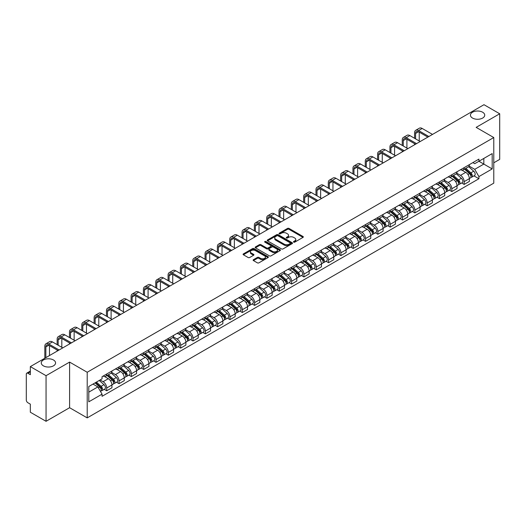 <?xml version="1.0" encoding="UTF-8"?>
<svg xmlns="http://www.w3.org/2000/svg" width="526" height="526" viewBox="0 0 526 526"><rect width="100%" height="100%" fill="white"/><g stroke="black" fill="none" stroke-linecap="round" stroke-linejoin="round"><path stroke-width="0.79" d="M293.679 242.144A0.769 0.441 0 0 0 294.764 242.144L303.002 237.39A1.098 0.631 0 0 0 303.324 236.943A1.098 0.631 0 0 0 303.002 236.49L289.044 228.435A1.098 0.631 0 0 0 287.492 228.435L279.253 233.189A0.769 0.441 0 0 0 280.338 233.82L281.403 233.202A3.511 2.025 0 0 1 286.368 233.202L287.531 233.873A3.511 2.025 0 0 1 288.557 235.306A3.511 2.025 0 0 1 287.531 236.739L286.466 237.351A0.769 0.441 0 0 0 287.551 237.982L288.616 237.364A3.511 2.025 0 0 1 293.58 237.364L294.744 238.035A3.511 2.025 0 0 1 295.77 239.468A3.511 2.025 0 0 1 294.744 240.901L293.679 241.519A0.769 0.441 0 0 0 293.679 242.144L293.679 241.519M53.481 359.994A7.154 4.129 0 0 0 45.683 359.1A7.154 4.129 0 0 0 41.271 362.914A7.154 4.129 0 0 0 43.362 365.833A7.154 4.129 0 0 0 51.16 366.727A7.154 4.129 0 0 0 55.572 362.914A7.154 4.129 0 0 0 53.481 359.994M482.638 112.222A7.154 4.129 0 0 0 474.84 111.328A7.154 4.129 0 0 0 470.428 115.141A7.154 4.129 0 0 0 472.519 118.061A7.154 4.129 0 0 0 480.317 118.961A7.154 4.129 0 0 0 484.729 115.141A7.154 4.129 0 0 0 482.638 112.222M253.447 259.686A1.098 0.631 0 0 0 253.124 260.133A1.098 0.631 0 0 0 253.447 260.58L257.365 262.842A1.098 0.631 0 0 0 258.917 262.842L268.063 257.556A1.098 0.631 0 0 0 268.385 257.109A1.098 0.631 0 0 0 268.063 256.662L254.104 248.601A1.098 0.631 0 0 0 252.559 248.601L243.406 253.887A1.098 0.631 0 0 0 243.084 254.334A1.098 0.631 0 0 0 243.406 254.781L248.134 257.51A1.098 0.631 0 0 0 249.686 257.51L253.604 255.255A1.098 0.631 0 0 0 253.926 254.801A1.098 0.631 0 0 0 253.604 254.354L251.257 252.999A2.932 1.696 0 0 1 250.396 251.803A2.932 1.696 0 0 1 252.21 250.238A2.932 1.696 0 0 1 255.406 250.606L264.598 255.912A2.932 1.696 0 0 1 265.452 257.109A2.932 1.696 0 0 1 263.644 258.674A2.932 1.696 0 0 1 260.449 258.305L258.917 257.424A1.098 0.631 0 0 0 257.365 257.424L253.447 259.686L253.447 260.58M87.211 372.263L69.596 362.092L46.051 375.689L30.33 366.609L483.979 104.7L499.7 113.774L476.155 127.371L493.776 137.542L87.211 372.263L87.211 417.881L493.776 183.153L493.776 137.542M281.482 248.916A1.098 0.631 0 0 0 283.034 248.916L292.186 243.637A1.098 0.631 0 0 0 292.502 243.183A1.098 0.631 0 0 0 292.186 242.736L278.228 234.681A1.098 0.631 0 0 0 276.676 234.681L267.524 239.961A1.098 0.631 0 0 0 267.201 240.408A1.098 0.631 0 0 0 267.524 240.855L281.482 248.916M265.157 242.308A0.769 0.441 0 0 1 265.932 242.42L265.932 241.506L280.128 249.699A1.098 0.631 0 0 1 280.443 250.146A1.098 0.631 0 0 1 280.128 250.593L270.975 255.879A1.098 0.631 0 0 1 269.424 255.879L255.465 247.818L259.377 245.576L259.377 244.662L255.465 246.924A1.098 0.631 0 0 0 255.143 247.371A1.098 0.631 0 0 0 255.465 247.818L255.465 246.924M259.377 245.576A1.098 0.631 0 0 1 260.929 245.576L260.929 244.662A1.098 0.631 0 0 0 259.377 244.662M260.929 244.662L266.59 247.93A1.098 0.631 0 0 0 268.142 247.93L270.739 246.431A1.098 0.631 0 0 0 271.061 245.984A1.098 0.631 0 0 0 270.739 245.537L264.848 242.131A0.769 0.441 0 0 1 265.932 241.506M46.051 375.689L46.051 421.3L30.33 412.226L30.33 404.152L27.878 402.738A2.236 1.289 -120 0 1 26.3 399.997L26.3 374.183A2.236 1.289 -120 0 1 26.76 373.158L30.33 371.1M493.776 162.81L499.7 159.391L499.7 113.774M46.051 421.3L69.596 407.709L87.211 417.881M30.33 366.609L30.33 374.683L27.878 373.269A2.236 1.289 -120 0 0 26.76 373.158M464.149 167.643A5.142 2.965 60 0 1 463.084 169.951L468.298 166.939A5.142 2.965 -120 0 0 469.363 164.638M456.746 173.179L460.513 175.355A5.142 2.965 60 0 1 464.149 181.648L469.363 178.636A5.142 2.965 -120 0 0 465.727 172.344L461.992 170.187M469.363 178.636L469.363 181.424L464.149 184.429L461.65 182.989M463.084 169.951A5.142 2.965 60 0 1 460.552 169.72M464.149 181.648L464.149 184.429M451.821 174.763A5.142 2.965 60 0 1 450.756 177.071L455.97 174.06A5.142 2.965 -120 0 0 457.035 171.752M449.322 190.103L451.821 191.549L457.035 188.538L457.035 185.757A5.142 2.965 -120 0 0 453.405 179.458L449.671 177.301M450.756 177.071A5.142 2.965 60 0 1 448.231 176.835M444.424 180.293L448.191 182.469A5.142 2.965 60 0 1 451.821 188.762L451.821 191.549M439.499 181.878A5.142 2.965 60 0 1 438.434 184.185L443.648 181.174A5.142 2.965 -120 0 0 444.713 178.866M437.001 197.217L439.499 198.664L444.713 195.652L444.713 192.871A5.142 2.965 -120 0 0 441.077 186.572L437.343 184.422M438.434 184.185A5.142 2.965 60 0 1 435.903 183.949M432.096 187.414L435.863 189.584A5.142 2.965 60 0 1 439.499 195.882L439.499 198.664M427.171 188.992A5.142 2.965 60 0 1 426.106 191.3L431.32 188.288A5.142 2.965 -120 0 0 432.385 185.98M424.673 204.338L427.171 205.778L432.385 202.766L432.385 199.985A5.142 2.965 -120 0 0 428.756 193.693L425.021 191.536M426.106 191.3A5.142 2.965 60 0 1 423.581 191.07M419.774 194.528L423.542 196.704A5.142 2.965 60 0 1 427.171 202.997L427.171 205.778M414.85 196.106A5.142 2.965 60 0 1 413.784 198.414L418.998 195.402A5.142 2.965 -120 0 0 420.064 193.095M412.351 211.452L414.85 212.892L420.064 209.881L420.064 207.099A5.142 2.965 -120 0 0 416.428 200.807L412.693 198.65M413.784 198.414A5.142 2.965 60 0 1 411.253 198.184M407.446 201.642L411.214 203.818A5.142 2.965 60 0 1 414.85 210.111L414.85 212.892M402.522 203.227A5.142 2.965 60 0 1 401.456 205.528L406.67 202.523A5.142 2.965 -120 0 0 407.735 200.215M400.023 218.566L402.522 220.013L407.735 217.001L407.735 214.214A5.142 2.965 -120 0 0 404.106 207.921L400.371 205.765M401.456 205.528A5.142 2.965 60 0 1 398.932 205.298M395.125 208.756L398.892 210.933A5.142 2.965 60 0 1 402.522 217.225L402.522 220.013M390.2 210.341A5.142 2.965 60 0 1 389.135 212.649L394.349 209.637A5.142 2.965 -120 0 0 395.414 207.329M387.701 225.68L390.2 227.127L395.414 224.115L395.414 221.334A5.142 2.965 -120 0 0 391.778 215.035L388.043 212.885M389.135 212.649A5.142 2.965 60 0 1 386.603 212.412M382.797 215.877L386.564 218.047A5.142 2.965 60 0 1 390.2 224.346L390.2 227.127M377.872 217.455A5.142 2.965 60 0 1 376.807 219.763L382.021 216.751A5.142 2.965 -120 0 0 383.086 214.444M375.373 232.794L377.872 234.241L383.086 231.23L383.086 228.448A5.142 2.965 -120 0 0 379.456 222.156L375.722 220M376.807 219.763A5.142 2.965 60 0 1 374.282 219.533M370.475 222.991L374.242 225.161A5.142 2.965 60 0 1 377.872 231.46L377.872 234.241M365.55 224.569A5.142 2.965 60 0 1 364.485 226.877L369.699 223.866A5.142 2.965 -120 0 0 370.764 221.558M363.052 239.915L365.55 241.355L370.764 238.344L370.764 235.563A5.142 2.965 -120 0 0 367.128 229.27L363.394 227.114M364.485 226.877A5.142 2.965 60 0 1 361.954 226.647M358.147 230.105L361.914 232.282A5.142 2.965 60 0 1 365.55 238.574L365.55 241.355M353.222 231.683A5.142 2.965 60 0 1 352.157 233.991L357.371 230.986A5.142 2.965 -120 0 0 358.436 228.678M350.724 247.029L353.222 248.469L358.436 245.464L358.436 242.677A5.142 2.965 -120 0 0 354.807 236.384L351.072 234.228M352.157 233.991A5.142 2.965 60 0 1 349.632 233.761M345.825 237.219L349.593 239.396A5.142 2.965 60 0 1 353.222 245.688L353.222 248.469M340.901 238.804A5.142 2.965 60 0 1 339.835 241.112L345.049 238.1A5.142 2.965 -120 0 0 346.115 235.793M338.402 254.143L340.901 255.59L346.115 252.579L346.115 249.797A5.142 2.965 -120 0 0 342.479 243.499L338.744 241.349M339.835 241.112A5.142 2.965 60 0 1 337.304 240.875M333.497 244.334L337.265 246.51A5.142 2.965 60 0 1 340.901 252.809L340.901 255.59M328.572 245.918A5.142 2.965 60 0 1 327.507 248.226L332.721 245.215A5.142 2.965 -120 0 0 333.786 242.907M326.074 261.258L328.572 262.704L333.786 259.693L333.786 256.912A5.142 2.965 -120 0 0 330.157 250.619L326.422 248.463M327.507 248.226A5.142 2.965 60 0 1 324.983 247.996M321.176 251.454L324.943 253.624A5.142 2.965 60 0 1 328.572 259.923L328.572 262.704M316.251 253.032A5.142 2.965 60 0 1 315.186 255.34L320.4 252.329A5.142 2.965 -120 0 0 321.465 250.021M313.752 268.378L316.251 269.818L321.465 266.807L321.465 264.026A5.142 2.965 -120 0 0 317.829 257.733L314.094 255.577M315.186 255.34A5.142 2.965 60 0 1 312.654 255.11M308.847 258.568L312.615 260.745A5.142 2.965 60 0 1 316.251 267.037L316.251 269.818M303.923 260.146A5.142 2.965 60 0 1 302.858 262.454L308.072 259.443A5.142 2.965 -120 0 0 309.137 257.142M301.424 275.493L303.923 276.932L309.137 273.928L309.137 271.14A5.142 2.965 -120 0 0 305.507 264.848L301.773 262.691M302.858 262.454A5.142 2.965 60 0 1 300.333 262.224M296.526 265.683L300.293 267.859A5.142 2.965 60 0 1 303.923 274.151L303.923 276.932M291.601 267.267A5.142 2.965 60 0 1 290.536 269.575L295.75 266.564A5.142 2.965 -120 0 0 296.815 264.256M289.103 282.607L291.601 284.053L296.815 281.042L296.815 278.261A5.142 2.965 -120 0 0 293.179 271.962L289.445 269.805M290.536 269.575A5.142 2.965 60 0 1 288.005 269.338M284.198 272.797L287.965 274.973A5.142 2.965 60 0 1 291.601 281.265L291.601 284.053M279.273 274.381A5.142 2.965 60 0 1 278.208 276.689L283.422 273.678A5.142 2.965 -120 0 0 284.487 271.37M276.775 289.721L279.273 291.167L284.487 288.156L284.487 285.375A5.142 2.965 -120 0 0 280.858 279.076L277.123 276.926M278.208 276.689A5.142 2.965 60 0 1 275.683 276.452M271.876 279.917L275.644 282.087A5.142 2.965 60 0 1 279.273 288.386L279.273 291.167M266.952 281.495A5.142 2.965 60 0 1 265.886 283.803L271.1 280.792A5.142 2.965 -120 0 0 272.166 278.484M264.453 296.842L266.952 298.281L272.166 295.27L272.166 292.489A5.142 2.965 -120 0 0 268.53 286.197L264.795 284.04M265.886 283.803A5.142 2.965 60 0 1 263.355 283.573M259.548 287.032L263.316 289.208A5.142 2.965 60 0 1 266.952 295.5L266.952 298.281M254.623 288.61A5.142 2.965 60 0 1 253.558 290.917L258.772 287.906A5.142 2.965 -120 0 0 259.837 285.598M252.125 303.956L254.623 305.396L259.837 302.384L259.837 299.603A5.142 2.965 -120 0 0 256.208 293.311L252.473 291.154M253.558 290.917A5.142 2.965 60 0 1 251.034 290.687M247.227 294.146L250.994 296.322A5.142 2.965 60 0 1 254.623 302.614L254.623 305.396M242.302 295.73A5.142 2.965 60 0 1 241.237 298.032L246.451 295.027A5.142 2.965 -120 0 0 247.516 292.719M239.803 311.07L242.302 312.516L247.516 309.505L247.516 306.724A5.142 2.965 -120 0 0 243.88 300.425L240.145 298.268M241.237 298.032A5.142 2.965 60 0 1 238.705 297.801M234.898 301.26L238.666 303.436A5.142 2.965 60 0 1 242.302 309.729L242.302 312.516M229.974 302.844A5.142 2.965 60 0 1 228.909 305.152L234.123 302.141A5.142 2.965 -120 0 0 235.188 299.833M227.475 318.184L229.974 319.63L235.188 316.619L235.188 313.838A5.142 2.965 -120 0 0 231.558 307.539L227.824 305.389M228.909 305.152A5.142 2.965 60 0 1 226.384 304.916M222.577 308.381L226.344 310.55A5.142 2.965 60 0 1 229.974 316.849L229.974 319.63M217.652 309.959A5.142 2.965 60 0 1 216.587 312.266L221.801 309.255A5.142 2.965 -120 0 0 222.866 306.947M215.154 325.298L217.652 326.745L222.866 323.733L222.866 320.952A5.142 2.965 -120 0 0 219.23 314.66L215.496 312.503M216.587 312.266A5.142 2.965 60 0 1 214.056 312.036M210.249 315.495L214.016 317.665A5.142 2.965 60 0 1 217.652 323.963L217.652 326.745M205.324 317.073A5.142 2.965 60 0 1 204.259 319.381L209.473 316.369A5.142 2.965 -120 0 0 210.538 314.061M202.826 332.419L205.324 333.859L210.538 330.847L210.538 328.066A5.142 2.965 -120 0 0 206.909 321.774L203.174 319.617M204.259 319.381A5.142 2.965 60 0 1 201.734 319.15M197.927 322.609L201.695 324.785A5.142 2.965 60 0 1 205.324 331.078L205.324 333.859M193.003 324.194A5.142 2.965 60 0 1 191.937 326.495L197.151 323.49A5.142 2.965 -120 0 0 198.217 321.182M190.504 339.533L193.003 340.973L198.217 337.968L198.217 335.18A5.142 2.965 -120 0 0 194.581 328.888L190.846 326.731M191.937 326.495A5.142 2.965 60 0 1 189.406 326.265M185.599 329.723L189.367 331.899A5.142 2.965 60 0 1 193.003 338.192L193.003 340.973M180.674 331.308A5.142 2.965 60 0 1 179.609 333.615L184.823 330.604A5.142 2.965 -120 0 0 185.888 328.296M178.176 346.647L180.674 348.094L185.888 345.082L185.888 342.301A5.142 2.965 -120 0 0 182.259 336.002L178.524 333.852M179.609 333.615A5.142 2.965 60 0 1 177.084 333.379M173.278 336.837L177.045 339.014A5.142 2.965 60 0 1 180.674 345.312L180.674 348.094M168.353 338.422A5.142 2.965 60 0 1 167.288 340.73L172.502 337.718A5.142 2.965 -120 0 0 173.567 335.41M165.854 353.761L168.353 355.208L173.567 352.196L173.567 349.415A5.142 2.965 -120 0 0 169.931 343.123L166.196 340.966M167.288 340.73A5.142 2.965 60 0 1 164.756 340.5M160.949 343.958L164.717 346.128A5.142 2.965 60 0 1 168.353 352.427L168.353 355.208M156.025 345.536A5.142 2.965 60 0 1 154.96 347.844L160.174 344.832A5.142 2.965 -120 0 0 161.239 342.525M153.526 360.882L156.025 362.322L161.239 359.311L161.239 356.529A5.142 2.965 -120 0 0 157.609 350.237L153.875 348.08M154.96 347.844A5.142 2.965 60 0 1 152.435 347.614M148.628 351.072L152.395 353.248A5.142 2.965 60 0 1 156.025 359.541L156.025 362.322M143.703 352.65A5.142 2.965 60 0 1 142.638 354.958L147.852 351.947A5.142 2.965 -120 0 0 148.917 349.645M141.205 367.996L143.703 369.436L148.917 366.431L148.917 363.644A5.142 2.965 -120 0 0 145.281 357.351L141.547 355.195M142.638 354.958A5.142 2.965 60 0 1 140.107 354.728M136.3 358.186L140.067 360.363A5.142 2.965 60 0 1 143.703 366.655L143.703 369.436M131.375 359.771A5.142 2.965 60 0 1 130.31 362.079L135.524 359.067A5.142 2.965 -120 0 0 136.589 356.76M128.877 375.11L131.375 376.557L136.589 373.545L136.589 370.764A5.142 2.965 -120 0 0 132.96 364.465L129.225 362.309M130.31 362.079A5.142 2.965 60 0 1 127.785 361.842M123.978 365.3L127.746 367.477A5.142 2.965 60 0 1 131.375 373.769L131.375 376.557M119.054 366.885A5.142 2.965 60 0 1 117.988 369.193L123.202 366.181A5.142 2.965 -120 0 0 124.267 363.874M116.555 382.224L119.054 383.671L124.267 380.66L124.267 377.878A5.142 2.965 -120 0 0 120.632 371.58L116.897 369.43M117.988 369.193A5.142 2.965 60 0 1 115.457 368.963M111.65 372.421L115.418 374.591A5.142 2.965 60 0 1 119.054 380.89L119.054 383.671M106.725 373.999A5.142 2.965 60 0 1 105.66 376.307L110.874 373.296A5.142 2.965 -120 0 0 111.939 370.988M104.227 389.345L106.725 390.785L111.939 387.774L111.939 384.993A5.142 2.965 -120 0 0 108.31 378.7L104.575 376.544M105.66 376.307A5.142 2.965 60 0 1 103.135 376.077M100.091 379.976L103.096 381.712A5.142 2.965 60 0 1 106.725 388.004L106.725 390.785M472.881 162.606L474.735 163.678L492.191 153.599L483.821 158.431L483.821 164.086L474.735 169.333L469.074 166.065M88.795 392.153L97.882 386.906L102.064 394.158L88.795 401.825L88.795 386.498L102.064 378.832L102.064 376.688L478.923 159.115L478.923 161.258L492.191 168.925L478.923 176.585L474.735 169.333M492.191 153.599L492.191 168.925M102.064 394.158L102.064 396.308L478.923 178.728L478.923 176.585M69.596 362.092L69.596 407.709M97.882 386.906L92.984 384.079M473.972 175.875L478.923 178.728M293.981 242.256L294.744 241.815A3.511 2.025 0 0 0 295.77 240.382L295.77 239.468M288.557 235.306L288.557 236.22A3.511 2.025 0 0 1 287.531 237.653L286.769 238.087M302.989 237.397L289.044 229.343A1.098 0.631 0 0 0 287.492 229.343L279.556 233.925M292.167 243.643L278.228 235.589A1.098 0.631 0 0 0 276.676 235.589L267.537 240.869M290.247 243.499A0.769 0.441 0 0 0 290.247 242.874L277.991 235.799A0.769 0.441 0 0 0 276.906 235.799L275.782 236.45A3.511 2.025 0 0 0 274.756 237.883A3.511 2.025 0 0 0 275.782 239.31L284.158 244.149A3.511 2.025 0 0 0 289.122 244.149L290.247 243.499L290.247 244.412A0.769 0.441 0 0 0 290.47 244.097L290.47 243.183M274.756 237.883L274.756 238.791A3.511 2.025 0 0 0 275.782 240.224L275.782 239.31M290.247 244.412L289.122 245.063A3.511 2.025 0 0 1 284.158 245.063L275.782 240.224M260.929 245.576L266.59 248.844A1.098 0.631 0 0 0 268.142 248.844L270.739 247.345A1.098 0.631 0 0 0 271.061 246.898L271.061 245.984M265.932 242.42L280.108 250.606M272.468 251.323A2.932 1.696 0 0 0 275.663 251.691A2.932 1.696 0 0 0 277.472 250.126A2.932 1.696 0 0 0 276.617 248.93L273.375 247.056A1.098 0.631 0 0 0 271.824 247.056L269.227 248.561A1.098 0.631 0 0 0 268.911 249.008A1.098 0.631 0 0 0 269.227 249.455L272.468 251.323L272.468 252.237A2.932 1.696 0 0 0 275.663 252.605A2.932 1.696 0 0 0 277.472 251.04L277.472 250.126M268.911 249.008L268.911 249.916A1.098 0.631 0 0 0 269.227 250.369L269.227 249.455M272.468 252.237L269.227 250.369M265.452 257.109L265.452 258.023A2.932 1.696 0 0 1 263.644 259.588A2.932 1.696 0 0 1 260.449 259.219L258.917 258.338A1.098 0.631 0 0 0 257.365 258.338L253.46 260.587M250.396 251.803L250.396 252.717A2.932 1.696 0 0 0 251.257 253.913L251.257 252.999M253.591 255.261L251.257 253.913M268.05 257.569L254.104 249.515A1.098 0.631 0 0 0 252.559 249.515L243.42 254.788L243.406 253.887M464.504 169.135L469.527 173.613A2.794 1.611 60 0 1 470.402 177.933L469.363 178.538M464.636 169.254L467.003 170.615M465.01 168.839L470.599 173.823A1.341 0.776 60 0 1 471.02 175.901A1.341 0.776 60 0 1 470.895 175.947M465.845 168.359L470.869 172.837A2.794 1.611 60 0 1 471.743 177.157A2.794 1.611 60 0 1 470.901 177.249M468.646 166.676L473.716 171.193A2.794 1.611 60 0 1 474.59 175.513L471.743 177.157M415.599 138.884L415.599 133.459A4.188 2.42 60 0 1 416.467 131.539A4.188 2.42 60 0 1 418.565 131.75L427.842 137.108M432.503 134.413L422.194 128.462A5.641 3.255 -120 0 0 419.373 128.186L415.737 130.284A5.641 3.255 -120 0 0 414.573 132.868L414.573 138.292M428.874 136.517L418.565 130.56A5.641 3.255 -120 0 0 415.737 130.284M414.573 143.677L414.573 144.768M419.235 140.981L419.235 132.138M452.176 176.249L457.199 180.727A2.794 1.611 60 0 1 458.08 185.047L457.035 185.652M452.314 176.368L454.674 177.729M452.689 175.954L458.271 180.944A1.341 0.776 60 0 1 458.698 183.015A1.341 0.776 60 0 1 458.573 183.061M453.524 175.474L458.547 179.951A2.794 1.611 60 0 1 459.422 184.271A2.794 1.611 60 0 1 458.58 184.363M456.325 173.79L461.387 178.314A2.794 1.611 60 0 1 462.269 182.634L459.422 184.271M439.854 183.364L444.878 187.848A2.794 1.611 60 0 1 445.752 192.161L444.713 192.766M439.986 183.482L442.353 184.85M440.361 183.068L445.949 188.058A1.341 0.776 60 0 1 446.37 190.129A1.341 0.776 60 0 1 446.245 190.182M441.196 182.588L446.219 187.072A2.794 1.611 60 0 1 447.093 191.392A2.794 1.611 60 0 1 446.252 191.477M443.997 180.905L449.066 185.428A2.794 1.611 60 0 1 449.94 189.748L447.093 191.392M403.271 146.004L403.271 140.573A4.188 2.42 60 0 1 404.139 138.654A4.188 2.42 60 0 1 406.236 138.864L415.52 144.223M420.182 141.533L409.872 135.576A5.641 3.255 -120 0 0 407.052 135.3L403.416 137.398A5.641 3.255 -120 0 0 402.245 139.982L402.245 145.406M416.546 143.631L406.236 137.68A5.641 3.255 -120 0 0 403.416 137.398M402.245 150.791L402.245 151.882M406.907 148.102L406.907 139.252M390.95 153.119L390.95 147.688A4.188 2.42 60 0 1 391.817 145.774A4.188 2.42 60 0 1 393.915 145.978L403.192 151.337M407.854 148.648L397.544 142.697A5.641 3.255 -120 0 0 394.724 142.415L391.088 144.512A5.641 3.255 -120 0 0 389.924 147.096L389.924 152.527M404.224 150.745L393.915 144.795A5.641 3.255 -120 0 0 391.088 144.512M389.924 157.905L389.924 159.003M394.585 155.216L394.585 146.366M427.526 190.478L432.55 194.962A2.794 1.611 60 0 1 433.431 199.282L432.385 199.88M427.664 190.596L430.025 191.964M428.039 190.188L433.621 195.172A1.341 0.776 60 0 1 434.049 197.243A1.341 0.776 60 0 1 433.924 197.296M428.874 189.702L433.897 194.186A2.794 1.611 60 0 1 434.772 198.506A2.794 1.611 60 0 1 433.93 198.591M431.675 188.025L436.738 192.542A2.794 1.611 60 0 1 437.619 196.862L434.772 198.506M415.205 197.592L420.228 202.076A2.794 1.611 60 0 1 421.102 206.396L420.064 206.994M415.336 197.71L417.703 199.078M415.711 197.303L421.3 202.286A1.341 0.776 60 0 1 421.72 204.364A1.341 0.776 60 0 1 421.596 204.41M416.546 196.823L421.569 201.3A2.794 1.611 60 0 1 422.444 205.62A2.794 1.611 60 0 1 421.602 205.712M419.347 195.139L424.416 199.656A2.794 1.611 60 0 1 425.291 203.976L422.444 205.62M402.877 204.713L407.9 209.19A2.794 1.611 60 0 1 408.781 213.51L407.735 214.115M403.015 204.831L405.375 206.192M403.389 204.417L408.972 209.407A1.341 0.776 60 0 1 409.399 211.478A1.341 0.776 60 0 1 409.274 211.524M404.224 203.937L409.248 208.414A2.794 1.611 60 0 1 410.122 212.734A2.794 1.611 60 0 1 409.281 212.826M407.025 202.254L412.088 206.777A2.794 1.611 60 0 1 412.969 211.097L410.122 212.734M378.621 160.233L378.621 154.808A4.188 2.42 60 0 1 379.489 152.888A4.188 2.42 60 0 1 381.587 153.092L390.871 158.451M395.532 155.762L385.223 149.811A5.641 3.255 -120 0 0 382.402 149.529L378.766 151.626A5.641 3.255 -120 0 0 377.596 154.21L377.596 159.641M391.896 157.859L381.587 151.909A5.641 3.255 -120 0 0 378.766 151.626M377.596 165.019L377.596 166.117M382.257 162.33L382.257 153.48M366.3 167.347L366.3 161.923A4.188 2.42 60 0 1 367.168 160.003A4.188 2.42 60 0 1 369.265 160.213L378.542 165.572M383.204 162.876L372.895 156.926A5.641 3.255 -120 0 0 370.074 156.649L366.438 158.747A5.641 3.255 -120 0 0 365.274 161.331L365.274 166.755M379.575 164.98L369.265 159.023A5.641 3.255 -120 0 0 366.438 158.747M365.274 172.14L365.274 173.232M369.936 169.444L369.936 160.601M353.972 174.468L353.972 169.037A4.188 2.42 60 0 1 354.84 167.117A4.188 2.42 60 0 1 356.937 167.327L366.221 172.686M370.883 169.997L360.573 164.04A5.641 3.255 -120 0 0 357.752 163.764L354.116 165.861A5.641 3.255 -120 0 0 352.946 168.445L352.946 173.869M367.247 172.094L356.937 166.137A5.641 3.255 -120 0 0 354.116 165.861M352.946 179.254L352.946 180.346M357.608 176.565L357.608 167.715M390.555 211.827L395.578 216.304A2.794 1.611 60 0 1 396.453 220.624L395.414 221.229M390.687 211.945L393.053 213.313M391.061 211.531L396.65 216.521A1.341 0.776 60 0 1 397.071 218.592A1.341 0.776 60 0 1 396.946 218.645M391.896 211.051L396.92 215.535A2.794 1.611 60 0 1 397.794 219.848A2.794 1.611 60 0 1 396.952 219.94M394.697 209.368L399.767 213.891A2.794 1.611 60 0 1 400.641 218.211L397.794 219.848M341.65 181.582L341.65 176.151A4.188 2.42 60 0 1 342.518 174.231A4.188 2.42 60 0 1 344.615 174.441L353.893 179.8M358.554 177.111L348.245 171.16A5.641 3.255 -120 0 0 345.424 170.878L341.788 172.975A5.641 3.255 -120 0 0 340.624 175.559L340.624 180.99M354.925 179.208L344.615 173.258A5.641 3.255 -120 0 0 341.788 172.975M340.624 186.368L340.624 187.466M345.286 183.679L345.286 174.829M378.227 218.941L383.25 223.425A2.794 1.611 60 0 1 384.131 227.745L383.086 228.343M378.365 219.059L380.725 220.427M378.74 218.652L384.322 223.635A1.341 0.776 60 0 1 384.749 225.707A1.341 0.776 60 0 1 384.624 225.759M379.575 218.165L384.598 222.649A2.794 1.611 60 0 1 385.473 226.969A2.794 1.611 60 0 1 384.631 227.054M382.376 216.488L387.438 221.005A2.794 1.611 60 0 1 388.32 225.325L385.473 226.969M329.322 188.696L329.322 183.265A4.188 2.42 60 0 1 330.19 181.352A4.188 2.42 60 0 1 332.287 181.555L341.571 186.914M346.233 184.225L335.923 178.275A5.641 3.255 -120 0 0 333.103 177.992L329.467 180.089A5.641 3.255 -120 0 0 328.296 182.673L328.296 188.104M342.597 186.322L332.287 180.372A5.641 3.255 -120 0 0 329.467 180.089M328.296 193.483L328.296 194.581M332.958 190.793L332.958 181.943M365.905 226.055L370.929 230.539A2.794 1.611 60 0 1 371.803 234.859L370.764 235.457M366.037 226.173L368.404 227.541M366.412 225.766L372 230.75A1.341 0.776 60 0 1 372.421 232.827A1.341 0.776 60 0 1 372.296 232.873M367.247 225.279L372.27 229.763A2.794 1.611 60 0 1 373.144 234.083A2.794 1.611 60 0 1 372.303 234.175M370.048 223.603L375.117 228.12A2.794 1.611 60 0 1 375.991 232.439L373.144 234.083M317 195.81L317 190.386A4.188 2.42 60 0 1 317.868 188.466A4.188 2.42 60 0 1 319.966 188.676L329.243 194.035M333.905 191.339L323.595 185.389A5.641 3.255 -120 0 0 320.775 185.113L317.139 187.21A5.641 3.255 -120 0 0 315.975 189.787L315.975 195.218M330.275 193.436L319.966 187.486A5.641 3.255 -120 0 0 317.139 187.21M315.975 200.603L315.975 201.695M320.636 197.907L320.636 189.058M353.584 233.176L358.6 237.653A2.794 1.611 60 0 1 359.482 241.973L358.436 242.578M353.715 233.294L356.076 234.655M354.09 232.88L359.672 237.87A1.341 0.776 60 0 1 360.1 239.941A1.341 0.776 60 0 1 359.975 239.987M354.925 232.4L359.948 236.878A2.794 1.611 60 0 1 360.823 241.197A2.794 1.611 60 0 1 359.981 241.289M357.726 230.717L362.789 235.24A2.794 1.611 60 0 1 363.67 239.554L360.823 241.197M304.672 202.924L304.672 197.5A4.188 2.42 60 0 1 305.54 195.58A4.188 2.42 60 0 1 307.638 195.79L316.922 201.149M321.583 198.46L311.274 192.503A5.641 3.255 -120 0 0 308.453 192.227L304.817 194.324A5.641 3.255 -120 0 0 303.647 196.908L303.647 202.332M317.947 200.557L307.638 194.6A5.641 3.255 -120 0 0 304.817 194.324M303.647 207.717L303.647 208.809M308.308 205.028L308.308 196.178M341.256 240.29L346.279 244.768A2.794 1.611 60 0 1 347.153 249.087L346.115 249.692M341.387 240.408L343.754 241.769M341.762 239.994L347.351 244.984A1.341 0.776 60 0 1 347.771 247.056A1.341 0.776 60 0 1 347.647 247.102M342.597 239.514L347.62 243.992A2.794 1.611 60 0 1 348.495 248.311A2.794 1.611 60 0 1 347.653 248.404M345.398 237.831L350.467 242.355A2.794 1.611 60 0 1 351.342 246.674L348.495 248.311M328.934 247.404L333.951 251.888A2.794 1.611 60 0 1 334.832 256.208L333.786 256.806M329.066 247.522L331.426 248.89M329.44 247.115L335.029 252.099A1.341 0.776 60 0 1 335.45 254.17A1.341 0.776 60 0 1 335.325 254.222M330.275 246.628L335.299 251.112A2.794 1.611 60 0 1 336.173 255.432A2.794 1.611 60 0 1 335.332 255.518M333.076 244.945L338.139 249.469A2.794 1.611 60 0 1 339.02 253.788L336.173 255.432M316.606 254.518L321.629 259.002A2.794 1.611 60 0 1 322.504 263.322L321.465 263.92M316.737 254.637L319.104 256.004M317.112 254.229L322.701 259.213A1.341 0.776 60 0 1 323.122 261.29A1.341 0.776 60 0 1 322.997 261.337M317.947 253.742L322.971 258.227A2.794 1.611 60 0 1 323.845 262.546A2.794 1.611 60 0 1 323.003 262.638M320.748 252.066L325.818 256.583A2.794 1.611 60 0 1 326.692 260.903L323.845 262.546M304.284 261.639L309.301 266.117A2.794 1.611 60 0 1 310.182 270.436L309.137 271.041M304.416 261.757L306.776 263.118M304.791 261.343L310.379 266.327A1.341 0.776 60 0 1 310.8 268.405A1.341 0.776 60 0 1 310.675 268.451M305.626 260.863L310.649 265.341A2.794 1.611 60 0 1 311.524 269.66A2.794 1.611 60 0 1 310.682 269.753M308.427 259.18L313.489 263.697A2.794 1.611 60 0 1 314.37 268.017L311.524 269.66M291.956 268.753L296.98 273.231A2.794 1.611 60 0 1 297.854 277.55L296.815 278.155M292.088 268.871L294.455 270.233M292.463 268.457L298.051 273.448A1.341 0.776 60 0 1 298.472 275.519A1.341 0.776 60 0 1 298.347 275.565M293.298 267.977L298.321 272.455A2.794 1.611 60 0 1 299.195 276.775A2.794 1.611 60 0 1 298.354 276.867M296.099 266.294L301.168 270.818A2.794 1.611 60 0 1 302.042 275.137L299.195 276.775M279.635 275.867L284.651 280.351A2.794 1.611 60 0 1 285.533 284.671L284.487 285.27M279.766 275.986L282.127 277.353M280.141 275.578L285.73 280.562A1.341 0.776 60 0 1 286.151 282.633A1.341 0.776 60 0 1 286.026 282.686M280.976 275.091L285.999 279.576A2.794 1.611 60 0 1 286.874 283.895A2.794 1.611 60 0 1 286.032 283.981M283.777 273.408L288.84 277.932A2.794 1.611 60 0 1 289.721 282.252L286.874 283.895M292.351 210.045L292.351 204.614A4.188 2.42 60 0 1 293.219 202.694A4.188 2.42 60 0 1 295.316 202.905L304.593 208.263M309.255 205.574L298.946 199.617A5.641 3.255 -120 0 0 296.125 199.341L292.489 201.438A5.641 3.255 -120 0 0 291.325 204.022L291.325 209.447M305.626 207.671L295.316 201.721A5.641 3.255 -120 0 0 292.489 201.438M291.325 214.832L291.325 215.93M295.987 212.142L295.987 203.292M280.023 217.159L280.023 211.728A4.188 2.42 60 0 1 280.891 209.815A4.188 2.42 60 0 1 282.988 210.019L292.272 215.377M296.934 212.688L286.624 206.738A5.641 3.255 -120 0 0 283.803 206.455L280.167 208.552A5.641 3.255 -120 0 0 278.997 211.136L278.997 216.567M293.298 214.786L282.988 208.835A5.641 3.255 -120 0 0 280.167 208.552M278.997 221.946L278.997 223.044M283.659 219.257L283.659 210.407M267.701 224.273L267.701 218.849A4.188 2.42 60 0 1 268.569 216.929A4.188 2.42 60 0 1 270.666 217.133L279.944 222.498M284.605 219.802L274.296 213.852A5.641 3.255 -120 0 0 271.475 213.569L267.839 215.673A5.641 3.255 -120 0 0 266.675 218.251L266.675 223.681M280.976 221.9L270.666 215.949A5.641 3.255 -120 0 0 267.839 215.673M266.675 229.066L266.675 230.158M271.337 226.371L271.337 217.521M255.373 231.387L255.373 225.963A4.188 2.42 60 0 1 256.241 224.043A4.188 2.42 60 0 1 258.338 224.254L267.622 229.612M272.284 226.916L261.974 220.966A5.641 3.255 -120 0 0 259.154 220.69L255.518 222.787A5.641 3.255 -120 0 0 254.347 225.371L254.347 230.796M268.648 229.02L258.338 223.063A5.641 3.255 -120 0 0 255.518 222.787M254.347 236.181L254.347 237.272M259.009 233.485L259.009 224.641M243.051 238.508L243.051 233.077A4.188 2.42 60 0 1 243.919 231.157A4.188 2.42 60 0 1 246.017 231.368L255.294 236.726M259.956 234.037L249.646 228.08A5.641 3.255 -120 0 0 246.825 227.804L243.19 229.901A5.641 3.255 -120 0 0 242.026 232.485L242.026 237.91M256.326 236.135L246.017 230.184A5.641 3.255 -120 0 0 243.19 229.901M242.026 243.295L242.026 244.386M246.687 240.606L246.687 231.756M230.723 245.622L230.723 240.191A4.188 2.42 60 0 1 231.591 238.278A4.188 2.42 60 0 1 233.689 238.482L242.973 243.84M247.634 241.151L237.325 235.201A5.641 3.255 -120 0 0 234.504 234.918L230.868 237.016A5.641 3.255 -120 0 0 229.698 239.6L229.698 245.031M243.998 243.249L233.689 237.298A5.641 3.255 -120 0 0 230.868 237.016M229.698 250.409L229.698 251.507M234.359 247.72L234.359 238.87M267.307 282.981L272.33 287.466A2.794 1.611 60 0 1 273.204 291.785L272.166 292.384M267.438 283.1L269.805 284.467M267.813 282.692L273.402 287.676A1.341 0.776 60 0 1 273.822 289.747A1.341 0.776 60 0 1 273.698 289.8M268.648 282.206L273.671 286.69A2.794 1.611 60 0 1 274.546 291.01A2.794 1.611 60 0 1 273.704 291.095M271.449 280.529L276.518 285.046A2.794 1.611 60 0 1 277.393 289.366L274.546 291.01M218.402 252.736L218.402 247.312A4.188 2.42 60 0 1 219.27 245.392A4.188 2.42 60 0 1 221.367 245.596L230.644 250.955M235.306 248.265L224.996 242.315A5.641 3.255 -120 0 0 222.176 242.032L218.54 244.13A5.641 3.255 -120 0 0 217.376 246.714L217.376 252.145M231.677 250.363L221.367 244.412A5.641 3.255 -120 0 0 218.54 244.13M217.376 257.523L217.376 258.621M222.038 254.834L222.038 245.984M254.985 290.096L260.002 294.58A2.794 1.611 60 0 1 260.883 298.899L259.837 299.498M255.117 290.22L257.477 291.582M255.491 289.806L261.08 294.79A1.341 0.776 60 0 1 261.501 296.868A1.341 0.776 60 0 1 261.376 296.914M256.326 289.326L261.35 293.804A2.794 1.611 60 0 1 262.224 298.124A2.794 1.611 60 0 1 261.383 298.216M259.127 287.643L264.19 292.16A2.794 1.611 60 0 1 265.071 296.48L262.224 298.124M206.074 259.851L206.074 254.426A4.188 2.42 60 0 1 206.942 252.506A4.188 2.42 60 0 1 209.039 252.717L218.323 258.075M222.985 255.38L212.675 249.429A5.641 3.255 -120 0 0 209.854 249.153L206.218 251.25A5.641 3.255 -120 0 0 205.048 253.834L205.048 259.259M219.349 257.484L209.039 251.527A5.641 3.255 -120 0 0 206.218 251.25M205.048 264.644L205.048 265.735M209.71 261.948L209.71 253.105M242.657 297.216L247.68 301.694A2.794 1.611 60 0 1 248.555 306.014L247.516 306.619M242.788 297.335L245.155 298.696M243.163 296.92L248.752 301.911A1.341 0.776 60 0 1 249.173 303.982A1.341 0.776 60 0 1 249.048 304.028M243.998 296.44L249.022 300.918A2.794 1.611 60 0 1 249.896 305.238A2.794 1.611 60 0 1 249.054 305.33M246.799 294.757L251.869 299.281A2.794 1.611 60 0 1 252.743 303.601L249.896 305.238M193.752 266.971L193.752 261.54A4.188 2.42 60 0 1 194.62 259.62A4.188 2.42 60 0 1 196.717 259.831L205.995 265.189M210.656 262.5L200.347 256.543A5.641 3.255 -120 0 0 197.526 256.267L193.89 258.365A5.641 3.255 -120 0 0 192.726 260.949L192.726 266.373M207.027 264.598L196.717 258.641A5.641 3.255 -120 0 0 193.89 258.365M192.726 271.758L192.726 272.849M197.388 269.069L197.388 260.219M230.335 304.33L235.352 308.815A2.794 1.611 60 0 1 236.233 313.128L235.188 313.733M230.467 304.449L232.827 305.816M230.842 304.035L236.43 309.025A1.341 0.776 60 0 1 236.851 311.096A1.341 0.776 60 0 1 236.726 311.149M231.677 303.555L236.7 308.039A2.794 1.611 60 0 1 237.574 312.359A2.794 1.611 60 0 1 236.733 312.444M234.478 301.871L239.54 306.395A2.794 1.611 60 0 1 240.421 310.715L237.574 312.359M181.424 274.085L181.424 268.654A4.188 2.42 60 0 1 182.292 266.741A4.188 2.42 60 0 1 184.389 266.945L193.673 272.304M198.335 269.614L188.025 263.664A5.641 3.255 -120 0 0 185.205 263.381L181.569 265.479A5.641 3.255 -120 0 0 180.398 268.063L180.398 273.494M194.699 271.712L184.389 265.761A5.641 3.255 -120 0 0 181.569 265.479M180.398 278.872L180.398 279.97M185.06 276.183L185.06 267.333M218.007 311.445L223.031 315.929A2.794 1.611 60 0 1 223.905 320.249L222.866 320.847M218.139 311.563L220.506 312.931M218.514 311.155L224.102 316.139A1.341 0.776 60 0 1 224.523 318.21A1.341 0.776 60 0 1 224.398 318.263M219.349 310.669L224.372 315.153A2.794 1.611 60 0 1 225.246 319.473A2.794 1.611 60 0 1 224.405 319.558M222.15 308.992L227.219 313.509A2.794 1.611 60 0 1 228.093 317.829L225.246 319.473M169.102 281.2L169.102 275.769A4.188 2.42 60 0 1 169.97 273.855A4.188 2.42 60 0 1 172.068 274.059L181.345 279.418M186.007 276.729L175.697 270.778A5.641 3.255 -120 0 0 172.876 270.495L169.24 272.593A5.641 3.255 -120 0 0 168.077 275.177L168.077 280.608M182.377 278.826L172.068 272.876A5.641 3.255 -120 0 0 169.24 272.593M168.077 285.986L168.077 287.084M172.738 283.297L172.738 274.447M205.686 318.559L210.702 323.043A2.794 1.611 60 0 1 211.583 327.363L210.538 327.961M205.817 318.677L208.178 320.045M206.192 318.269L211.781 323.253A1.341 0.776 60 0 1 212.202 325.331A1.341 0.776 60 0 1 212.077 325.377M207.027 317.783L212.05 322.267A2.794 1.611 60 0 1 212.925 326.587A2.794 1.611 60 0 1 212.083 326.679M209.828 316.106L214.891 320.623A2.794 1.611 60 0 1 215.772 324.943L212.925 326.587M156.774 288.314L156.774 282.889A4.188 2.42 60 0 1 157.642 280.969A4.188 2.42 60 0 1 159.74 281.18L169.024 286.538M173.685 283.843L163.376 277.892A5.641 3.255 -120 0 0 160.555 277.616L156.919 279.714A5.641 3.255 -120 0 0 155.749 282.298L155.749 287.722M170.049 285.94L159.74 279.99A5.641 3.255 -120 0 0 156.919 279.714M155.749 293.107L155.749 294.198M160.41 290.411L160.41 281.561M193.358 325.679L198.381 330.157A2.794 1.611 60 0 1 199.255 334.477L198.217 335.082M193.489 325.798L195.856 327.159M193.864 325.384L199.453 330.374A1.341 0.776 60 0 1 199.873 332.445A1.341 0.776 60 0 1 199.749 332.491M194.699 324.904L199.722 329.381A2.794 1.611 60 0 1 200.597 333.701A2.794 1.611 60 0 1 199.755 333.793M197.5 323.22L202.569 327.744A2.794 1.611 60 0 1 203.444 332.057L200.597 333.701M144.453 295.428L144.453 290.004A4.188 2.42 60 0 1 145.321 288.084A4.188 2.42 60 0 1 147.418 288.294L156.695 293.653M161.357 290.963L151.047 285.007A5.641 3.255 -120 0 0 148.227 284.73L144.591 286.828A5.641 3.255 -120 0 0 143.427 289.412L143.427 294.836M157.728 293.061L147.418 287.104A5.641 3.255 -120 0 0 144.591 286.828M143.427 300.221L143.427 301.313M148.089 297.532L148.089 288.682M181.036 332.794L186.053 337.271A2.794 1.611 60 0 1 186.934 341.591L185.888 342.196M181.168 332.912L183.528 334.273M181.542 332.498L187.131 337.488A1.341 0.776 60 0 1 187.552 339.559A1.341 0.776 60 0 1 187.427 339.605M182.377 332.018L187.401 336.502A2.794 1.611 60 0 1 188.275 340.815A2.794 1.611 60 0 1 187.434 340.907M185.178 330.335L190.241 334.858A2.794 1.611 60 0 1 191.122 339.178L188.275 340.815M132.125 302.549L132.125 297.118A4.188 2.42 60 0 1 132.993 295.198A4.188 2.42 60 0 1 135.09 295.408L144.374 300.767M149.036 298.078L138.726 292.121A5.641 3.255 -120 0 0 135.905 291.845L132.269 293.942A5.641 3.255 -120 0 0 131.099 296.526L131.099 301.957M145.4 300.175L135.09 294.225A5.641 3.255 -120 0 0 132.269 293.942M131.099 307.335L131.099 308.433M135.761 304.646L135.761 295.796M168.708 339.908L173.731 344.392A2.794 1.611 60 0 1 174.606 348.712L173.567 349.31M168.839 340.026L171.206 341.394M169.214 339.618L174.803 344.602A1.341 0.776 60 0 1 175.224 346.673A1.341 0.776 60 0 1 175.099 346.726M170.049 339.132L175.073 343.616A2.794 1.611 60 0 1 175.947 347.936A2.794 1.611 60 0 1 175.105 348.021M172.85 337.449L177.919 341.972A2.794 1.611 60 0 1 178.794 346.292L175.947 347.936M119.803 309.663L119.803 304.232A4.188 2.42 60 0 1 120.671 302.318A4.188 2.42 60 0 1 122.768 302.522L132.046 307.881M136.707 305.192L126.398 299.241A5.641 3.255 -120 0 0 123.577 298.959L119.941 301.056A5.641 3.255 -120 0 0 118.777 303.64L118.777 309.071M133.078 307.289L122.768 301.339A5.641 3.255 -120 0 0 119.941 301.056M118.777 314.449L118.777 315.547M123.439 311.76L123.439 302.91M156.386 347.022L161.403 351.506A2.794 1.611 60 0 1 162.284 355.826L161.239 356.424M156.518 347.14L158.878 348.508M156.893 346.733L162.481 351.716A1.341 0.776 60 0 1 162.902 353.794A1.341 0.776 60 0 1 162.777 353.84M157.728 346.246L162.751 350.73A2.794 1.611 60 0 1 163.625 355.05A2.794 1.611 60 0 1 162.784 355.142M160.529 344.569L165.591 349.086A2.794 1.611 60 0 1 166.472 353.406L163.625 355.05M107.475 316.777L107.475 311.353A4.188 2.42 60 0 1 108.343 309.433A4.188 2.42 60 0 1 110.44 309.636L119.724 315.002M124.386 312.306L114.076 306.356A5.641 3.255 -120 0 0 111.256 306.073L107.62 308.177A5.641 3.255 -120 0 0 106.449 310.754L106.449 316.185M120.75 314.403L110.44 308.453A5.641 3.255 -120 0 0 107.62 308.177M106.449 321.57L106.449 322.662M111.111 318.874L111.111 310.024M144.058 354.143L149.082 358.62A2.794 1.611 60 0 1 149.956 362.94L148.917 363.545M144.19 354.261L146.557 355.622M144.565 353.847L150.153 358.831A1.341 0.776 60 0 1 150.574 360.908A1.341 0.776 60 0 1 150.449 360.954M145.4 353.367L150.423 357.844A2.794 1.611 60 0 1 151.297 362.164A2.794 1.611 60 0 1 150.456 362.256M148.201 351.684L153.27 356.201A2.794 1.611 60 0 1 154.144 360.52L151.297 362.164M95.153 323.891L95.153 318.467A4.188 2.42 60 0 1 96.021 316.547A4.188 2.42 60 0 1 98.119 316.757L107.396 322.116M112.058 319.427L101.748 313.47A5.641 3.255 -120 0 0 98.927 313.194L95.291 315.291A5.641 3.255 -120 0 0 94.128 317.875L94.128 323.299M108.428 321.524L98.119 315.567A5.641 3.255 -120 0 0 95.291 315.291M94.128 328.684L94.128 329.776M98.789 325.995L98.789 317.145M131.737 361.257L136.753 365.734A2.794 1.611 60 0 1 137.634 370.054L136.589 370.659M131.868 361.375L134.229 362.736M132.243 360.961L137.832 365.951A1.341 0.776 60 0 1 138.253 368.022A1.341 0.776 60 0 1 138.128 368.068M133.078 360.481L138.101 364.959A2.794 1.611 60 0 1 138.976 369.278A2.794 1.611 60 0 1 138.134 369.37M135.879 358.798L140.942 363.321A2.794 1.611 60 0 1 141.823 367.641L138.976 369.278M82.825 331.012L82.825 325.581A4.188 2.42 60 0 1 83.693 323.661A4.188 2.42 60 0 1 85.791 323.871L95.074 329.23M99.736 326.541L89.427 320.584A5.641 3.255 -120 0 0 86.606 320.308L82.97 322.405A5.641 3.255 -120 0 0 81.8 324.989L81.8 330.413M96.1 328.638L85.791 322.688A5.641 3.255 -120 0 0 82.97 322.405M81.8 335.798L81.8 336.896M86.461 333.109L86.461 324.259M119.409 368.371L124.432 372.855A2.794 1.611 60 0 1 125.306 377.175L124.267 377.773M119.54 368.489L121.907 369.857M119.915 368.082L125.504 373.065A1.341 0.776 60 0 1 125.924 375.137A1.341 0.776 60 0 1 125.799 375.189M120.75 367.595L125.773 372.079A2.794 1.611 60 0 1 126.648 376.399A2.794 1.611 60 0 1 125.806 376.485M123.551 365.912L128.62 370.435A2.794 1.611 60 0 1 129.495 374.755L126.648 376.399M70.504 338.126L70.504 332.695A4.188 2.42 60 0 1 71.372 330.782A4.188 2.42 60 0 1 73.469 330.985L82.746 336.344M87.408 333.655L77.098 327.705A5.641 3.255 -120 0 0 74.278 327.422L70.642 329.519A5.641 3.255 -120 0 0 69.478 332.103L69.478 337.534M83.779 335.752L73.469 329.802A5.641 3.255 -120 0 0 70.642 329.519M69.478 342.913L69.478 344.011M74.14 340.223L74.14 331.373M107.087 375.485L112.104 379.969A2.794 1.611 60 0 1 112.985 384.289L111.939 384.887M107.219 375.603L109.579 376.971M107.593 375.196L113.182 380.18A1.341 0.776 60 0 1 113.603 382.257A1.341 0.776 60 0 1 113.478 382.303M108.428 374.709L113.452 379.193A2.794 1.611 60 0 1 114.326 383.513A2.794 1.611 60 0 1 113.484 383.599M111.229 373.033L116.292 377.55A2.794 1.611 60 0 1 117.173 381.869L114.326 383.513M58.176 345.24L58.176 339.816A4.188 2.42 60 0 1 59.043 337.896A4.188 2.42 60 0 1 61.141 338.1L70.425 343.465M75.087 340.769L64.777 334.819A5.641 3.255 -120 0 0 61.956 334.536L58.32 336.64A5.641 3.255 -120 0 0 57.15 339.217L57.15 344.648M71.451 342.867L61.141 336.916A5.641 3.255 -120 0 0 58.32 336.64M57.15 350.033L57.15 351.125M61.812 347.338L61.812 338.488M95.068 382.875L99.782 387.083A2.794 1.611 60 0 1 100.657 391.403L100.519 391.482M95.114 382.849L97.257 384.085M95.574 382.586L100.854 387.294A1.341 0.776 60 0 1 101.275 389.372A1.341 0.776 60 0 1 101.15 389.418M96.409 382.1L101.124 386.308A2.794 1.611 60 0 1 101.998 390.627A2.794 1.611 60 0 1 101.156 390.719M99.256 380.456L103.97 384.664A2.794 1.611 60 0 1 104.845 388.984L101.998 390.627M45.854 357.647L45.854 346.93A4.188 2.42 60 0 1 46.722 345.01A4.188 2.42 60 0 1 48.819 345.22L58.097 350.579M62.758 347.883L52.449 341.933A5.641 3.255 -120 0 0 49.628 341.657L45.992 343.754A5.641 3.255 -120 0 0 44.828 346.338L44.828 358.239M59.129 349.987L48.819 344.03A5.641 3.255 -120 0 0 45.992 343.754M49.49 355.55L49.49 345.608M119.054 380.89L124.267 377.878M131.375 373.769L136.589 370.764M143.703 366.655L148.917 363.644M156.025 359.541L161.239 356.529M168.353 352.427L173.567 349.415M180.674 345.312L185.888 342.301M193.003 338.192L198.217 335.18M205.324 331.078L210.538 328.066M217.652 323.963L222.866 320.952M229.974 316.849L235.188 313.838M242.302 309.729L247.516 306.724M254.623 302.614L259.837 299.603M266.952 295.5L272.166 292.489M279.273 288.386L284.487 285.375M291.601 281.265L296.815 278.261M303.923 274.151L309.137 271.14M316.251 267.037L321.465 264.026M328.572 259.923L333.786 256.912M340.901 252.809L346.115 249.797M353.222 245.688L358.436 242.677M365.55 238.574L370.764 235.563M377.872 231.46L383.086 228.448M390.2 224.346L395.414 221.334M402.522 217.225L407.735 214.214M414.85 210.111L420.064 207.099M427.171 202.997L432.385 199.985M439.499 195.882L444.713 192.871M451.821 188.762L457.035 185.757M106.725 388.004L111.939 384.993M103.096 381.712L108.31 378.7M115.418 374.591L120.632 371.58M127.746 367.477L132.96 364.465M140.067 360.363L145.281 357.351M152.395 353.248L157.609 350.237M164.717 346.128L169.931 343.123M177.045 339.014L182.259 336.002M189.367 331.899L194.581 328.888M201.695 324.785L206.909 321.774M214.016 317.665L219.23 314.66M226.344 310.55L231.558 307.539M238.666 303.436L243.88 300.425M250.994 296.322L256.208 293.311M263.316 289.208L268.53 286.197M275.644 282.087L280.858 279.076M287.965 274.973L293.179 271.962M300.293 267.859L305.507 264.848M312.615 260.745L317.829 257.733M324.943 253.624L330.157 250.619M337.265 246.51L342.479 243.499M349.593 239.396L354.807 236.384M361.914 232.282L367.128 229.27M374.242 225.161L379.456 222.156M386.564 218.047L391.778 215.035M398.892 210.933L404.106 207.921M411.214 203.818L416.428 200.807M423.542 196.704L428.756 193.693M435.863 189.584L441.077 186.572M448.191 182.469L453.405 179.458M460.513 175.355L465.727 172.344M30.33 371.856L27.878 373.269M294.744 241.815L294.744 240.901M286.466 237.982L286.466 237.351M287.531 237.653L287.531 236.739M279.253 233.82L279.253 233.189M287.492 229.343L287.492 228.435M289.044 229.343L289.044 228.435M303.002 237.39L303.002 236.49M267.524 240.855L267.524 239.961M276.676 235.589L276.676 234.681M278.228 235.589L278.228 234.681M292.186 243.637L292.186 242.736M284.158 245.063L284.158 244.149M289.122 245.063L289.122 244.149M266.59 248.844L266.59 247.93M268.142 248.844L268.142 247.93M270.739 247.345L270.739 246.431M280.128 250.593L280.128 249.699M257.365 258.338L257.365 257.424M258.917 258.338L258.917 257.424M260.449 259.219L260.449 258.305M253.604 255.255L253.604 254.354M252.559 249.515L252.559 248.601M254.104 249.515L254.104 248.601M268.063 257.556L268.063 256.662M469.527 173.613L467.962 174.52M471.296 175.283L470.796 175.579M473.716 171.193L470.869 172.837M418.565 130.56L422.194 128.462M415.599 133.459L418.565 131.75M457.199 180.727L455.634 181.634M458.974 182.404L458.468 182.693M461.387 178.314L458.547 179.951M444.878 187.848L443.313 188.749M446.646 189.518L446.147 189.807M449.066 185.428L446.219 187.072M406.236 137.68L409.872 135.576M403.271 140.573L406.236 138.864M393.915 144.795L397.544 142.697M390.95 147.688L393.915 145.978M432.55 194.962L430.985 195.863M434.325 196.632L433.818 196.921M436.738 192.542L433.897 194.186M420.228 202.076L418.663 202.983M421.997 203.746L421.497 204.042M424.416 199.656L421.569 201.3M407.9 209.19L406.335 210.098M409.675 210.867L409.169 211.156M412.088 206.777L409.248 208.414M381.587 151.909L385.223 149.811M378.621 154.808L381.587 153.092M369.265 159.023L372.895 156.926M366.3 161.923L369.265 160.213M356.937 166.137L360.573 164.04M353.972 169.037L356.937 167.327M395.578 216.304L394.013 217.212M397.347 217.981L396.847 218.27M399.767 213.891L396.92 215.535M344.615 173.258L348.245 171.16M341.65 176.151L344.615 174.441M383.25 223.425L381.685 224.326M385.025 225.095L384.519 225.384M387.438 221.005L384.598 222.649M332.287 180.372L335.923 178.275M329.322 183.265L332.287 181.555M370.929 230.539L369.364 231.44M372.697 232.209L372.198 232.499M375.117 228.12L372.27 229.763M319.966 187.486L323.595 185.389M317 190.386L319.966 188.676M358.6 237.653L357.036 238.561M360.376 239.33L359.869 239.619M362.789 235.24L359.948 236.878M307.638 194.6L311.274 192.503M304.672 197.5L307.638 195.79M346.279 244.768L344.714 245.675M348.048 246.444L347.548 246.733M350.467 242.355L347.62 243.992M333.951 251.888L332.386 252.789M335.726 253.558L335.22 253.848M338.139 249.469L335.299 251.112M321.629 259.002L320.064 259.903M323.398 260.672L322.898 260.962M325.818 256.583L322.971 258.227M309.301 266.117L307.736 267.024M311.076 267.787L310.57 268.082M313.489 263.697L310.649 265.341M296.98 273.231L295.415 274.138M298.748 274.907L298.249 275.197M301.168 270.818L298.321 272.455M284.651 280.351L283.087 281.252M286.427 282.021L285.92 282.311M288.84 277.932L285.999 279.576M295.316 201.721L298.946 199.617M292.351 204.614L295.316 202.905M282.988 208.835L286.624 206.738M280.023 211.728L282.988 210.019M270.666 215.949L274.296 213.852M267.701 218.849L270.666 217.133M258.338 223.063L261.974 220.966M255.373 225.963L258.338 224.254M246.017 230.184L249.646 228.08M243.051 233.077L246.017 231.368M233.689 237.298L237.325 235.201M230.723 240.191L233.689 238.482M272.33 287.466L270.765 288.366M274.099 289.136L273.599 289.425M276.518 285.046L273.671 286.69M221.367 244.412L224.996 242.315M218.402 247.312L221.367 245.596M260.002 294.58L258.437 295.487M261.777 296.25L261.271 296.546M264.19 292.16L261.35 293.804M209.039 251.527L212.675 249.429M206.074 254.426L209.039 252.717M247.68 301.694L246.115 302.601M249.449 303.37L248.949 303.66M251.869 299.281L249.022 300.918M196.717 258.641L200.347 256.543M193.752 261.54L196.717 259.831M235.352 308.815L233.787 309.715M237.127 310.485L236.621 310.774M239.54 306.395L236.7 308.039M184.389 265.761L188.025 263.664M181.424 268.654L184.389 266.945M223.031 315.929L221.466 316.83M224.799 317.599L224.3 317.888M227.219 313.509L224.372 315.153M172.068 272.876L175.697 270.778M169.102 275.769L172.068 274.059M210.702 323.043L209.138 323.944M212.478 324.713L211.971 325.009M214.891 320.623L212.05 322.267M159.74 279.99L163.376 277.892M156.774 282.889L159.74 281.18M198.381 330.157L196.816 331.064M200.15 331.834L199.65 332.123M202.569 327.744L199.722 329.381M147.418 287.104L151.047 285.007M144.453 290.004L147.418 288.294M186.053 337.271L184.488 338.179M187.828 338.948L187.322 339.237M190.241 334.858L187.401 336.502M135.09 294.225L138.726 292.121M132.125 297.118L135.09 295.408M173.731 344.392L172.166 345.293M175.5 346.062L175 346.351M177.919 341.972L175.073 343.616M122.768 301.339L126.398 299.241M119.803 304.232L122.768 302.522M161.403 351.506L159.838 352.407M163.178 353.176L162.672 353.465M165.591 349.086L162.751 350.73M110.44 308.453L114.076 306.356M107.475 311.353L110.44 309.636M149.082 358.62L147.517 359.528M150.85 360.29L150.351 360.586M153.27 356.201L150.423 357.844M98.119 315.567L101.748 313.47M95.153 318.467L98.119 316.757M136.753 365.734L135.189 366.642M138.529 367.411L138.022 367.7M140.942 363.321L138.101 364.959M85.791 322.688L89.427 320.584M82.825 325.581L85.791 323.871M124.432 372.855L122.867 373.756M126.201 374.525L125.701 374.814M128.62 370.435L125.773 372.079M73.469 329.802L77.098 327.705M70.504 332.695L73.469 330.985M112.104 379.969L110.539 380.87M113.879 381.639L113.373 381.929M116.292 377.55L113.452 379.193M61.141 336.916L64.777 334.819M58.176 339.816L61.141 338.1M99.782 387.083L98.428 387.866M101.551 388.753L101.051 389.049M103.97 384.664L101.124 386.308M48.819 344.03L52.449 341.933M45.854 346.93L48.819 345.22"/></g></svg>
